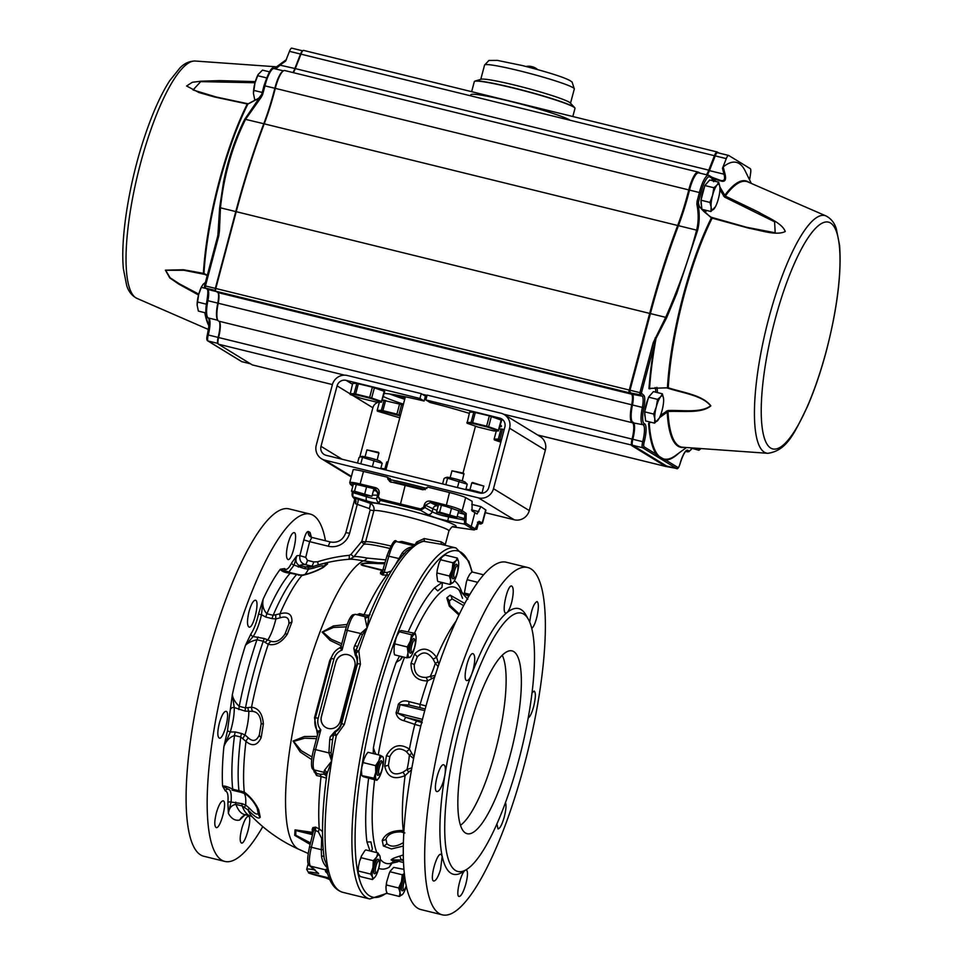 <?xml version="1.0" encoding="UTF-8"?>
<svg xmlns="http://www.w3.org/2000/svg" width="963" height="963" viewBox="0 0 963 963"><rect width="100%" height="100%" fill="white"/><g stroke="black" fill="none" stroke-linecap="round" stroke-linejoin="round"><path stroke-width="1.44" d="M357.466 664.085L357.466 657.223L356.141 654.262A3.768 1.469 -31.9 0 1 358.814 650.988L360.415 664.037L344.309 724.561L336.28 735.672A180.719 44.418 103.8 0 0 331.645 761.095L326.89 774.023A177.926 43.732 103.8 0 0 324.086 857.058M440.56 544.155L422.769 541.17M401.884 656.634L400.488 659.703L396.118 662.448L399.585 656.068M437.684 590.885L441.957 587.418L437.684 590.885L434.578 587.827L442.053 582.519M390.809 864.425L389.208 867.218L392.11 863.113M370.009 850.955L366.951 841.999L370.899 841.903L372.38 848.897L371.321 851.28M373.235 753.572L373.403 747.794L375.522 754.137M458.496 561.417L457.293 558.046L445.111 555.061L442.583 556.578A6846.761 2718.778 -172.5 0 1 441.415 557.866L438.899 563.475A30302.697 29222.042 126.3 0 1 437.298 569.927L436.745 574.357A20578.106 11672.884 23.9 0 1 437.491 580.545L437.912 581.496L450.094 584.481L453.26 582.362A11.917 2.925 103.8 0 0 453.38 582.218A11.917 2.925 103.8 0 0 457.232 573.382A11.917 2.925 103.8 0 0 458.665 562.536A11.917 2.925 103.8 0 0 458.496 561.417A11.917 2.925 103.8 0 0 456.125 560.659L452.947 562.789L452.153 569.639L449.348 576.006L450.72 580.496L450.094 584.481M394.06 652.276L394.324 653.672L394.06 652.276A30302.697 22768.125 30.6 0 0 394.132 646.967L395.709 639.348L394.132 646.967M394.324 653.672L394.625 654.852L406.795 657.837L409.684 657.416A11.917 2.925 103.8 0 0 410.732 656.585A11.917 2.925 103.8 0 0 413.693 650.639A11.917 2.925 103.8 0 0 416.04 639.107A11.917 2.925 103.8 0 0 415.847 635.785L415.27 633.413L401.39 630.584A16318.408 2524.384 -168.5 0 1 399.669 631.126L396.84 636.037A6846.761 6203.526 160.9 0 1 395.709 639.348M483.595 574.803L472.039 571.962L469.872 574.056A30302.697 18558.069 -177.5 0 1 467.765 577.884L466.393 581.965A20578.106 19691.304 70.5 0 1 464.635 591.667L464.563 593.545A5953.29 2050.805 19.1 0 1 464.744 594.099M403.942 869.372L393.711 867.398A5953.29 2363.996 -172.5 0 1 390.196 871.19L389.281 873.236A52115.79 50257.249 126.3 0 1 386.596 882.228L385.946 886.971A16318.408 9256.585 23.9 0 1 386.151 890.57L387.246 893.471L399.416 896.457L402.594 894.338A11.917 2.925 103.8 0 0 402.715 894.194A11.917 2.925 103.8 0 0 406.302 886.249M377.917 852.905L365.747 849.908L364.808 850.738A52115.79 31916.926 -177.5 0 1 361.426 856.035L359.693 860.946A16318.408 15615.177 70.5 0 1 358.417 866.628L358.188 872.863A6846.761 2358.592 19.1 0 1 358.705 874.356L360.318 876.571L372.488 879.556L374.908 877.185A11.917 2.925 103.8 0 0 375.799 875.897A11.917 2.925 103.8 0 0 379.47 865.316A11.917 2.925 103.8 0 0 380.012 856.384A11.917 2.925 103.8 0 0 379.879 855.902L377.917 852.905L376.617 857.058L373.295 860.717L372.946 867.627L370.586 874.055L372.537 877.052L372.488 879.556M367.264 753.162L366.084 754.739A16318.408 12826.606 175 0 1 364.014 759.157L361.883 767.042A6846.761 6054.333 42.5 0 1 361.45 770.448L361.811 775.612A30302.697 2976.958 15.2 0 1 363.376 776.696L376.882 780.331L378.23 778.766A11.917 2.925 103.8 0 0 380.168 775.396A11.917 2.925 103.8 0 0 383.286 763.948A11.917 2.925 103.8 0 0 383.334 757.953A11.917 2.925 103.8 0 0 382.648 756.605L380.18 755.281L378.88 760.71L375.594 765.645L375.775 772.157L373.945 778.176L376.882 780.331M378.266 754.811A142.283 34.969 -76.2 0 1 388.968 706.156A142.283 34.969 -76.2 0 1 404.496 657.272M414.487 633.221A142.283 34.969 -76.2 0 1 457.714 588.887L457.714 588.887C458.737 588.983 460.35 592.137 462.541 598.336M393.927 861.729L390.268 863.486A142.283 34.969 -76.2 0 1 380.229 859.092M376.822 852.628A142.283 34.969 -76.2 0 1 374.607 779.777M400.488 659.703L402.715 656.838M442.378 582.591L441.957 587.418M372.38 848.897L370.899 841.903M375.775 754.198L375.606 753.21M394.613 861.066L393.036 861.078A71.033 5.369 -165.1 0 0 391.098 859.899C392.013 858.815 394.794 857.6 399.428 856.239A154.429 149.686 -74.3 0 0 403.292 854.915M403.316 846.068L391.423 848.933L383.394 845.983L382.227 840.506C385.284 833.609 392.29 830.275 403.256 830.515A127.164 31.249 -76.2 0 1 405.11 775.576C393.987 780.223 387.198 777.069 384.743 766.139L386.44 755.678C392.362 745.181 400.018 742.991 409.407 749.118A127.164 31.249 -76.2 0 1 414.812 724.405A154.429 22.053 -164.1 0 0 404.003 720.745C399.476 719.686 396.828 717.014 396.07 712.728A71.033 68.638 -58.5 0 0 398.321 704.23C401.065 700.98 404.653 700.113 409.094 701.642A154.429 1.24 13.9 0 1 420.133 704.41A127.164 31.249 -76.2 0 1 427.548 680.925C416.57 680.865 411.057 675.003 411.008 663.363L414.572 654.046C421.902 646.594 429.233 647.702 436.576 657.344A127.164 31.249 -76.2 0 1 456.041 621.171M458.918 615.02L449.312 606.16L446.796 597.854L450.142 595.134L464.768 603.476M467.801 599.263L462.096 593.039A71.033 5.369 14.9 0 1 463.335 593.75M349.413 693.553A174.339 12.94 -75.4 0 1 357.417 664.217A3.768 0.939 15.7 0 1 357.429 664.157A3.768 0.939 15.7 0 1 357.429 664.145A3.768 0.939 15.7 0 1 360.415 664.037M357.55 657.56A12.736 12.302 121.5 0 0 356.045 654.443L353.794 648.316A721.781 697.501 121.5 0 1 354.685 645.692L357.429 646.414A177.926 43.732 103.8 0 0 356.117 650.242A177.926 43.732 103.8 0 0 355.816 651.157A3.768 1.156 18.5 0 1 358.814 650.988A180.719 44.418 103.8 0 1 367.108 627.804L362.353 634.894L355.816 651.157A3.768 3.756 -161.1 0 0 356.141 654.262L355.275 655.297L353.794 648.316L355.78 651.253A3.768 3.756 -161.2 0 0 356.141 654.419M335.052 731.302L335.353 732.073A3.768 3.756 18.5 0 0 333.631 734.54A177.926 43.732 103.8 0 0 332.608 739.668L331.103 752.332L331.645 761.095L328.913 752.91L329.743 739.452L332.608 739.668L333.595 734.649L330.261 736.743L335.052 731.302A11.496 11.111 -58.5 0 0 341.01 723.839L356.779 664.59A11.496 11.111 -58.5 0 0 355.275 655.297M333.752 734.083A3.768 3.756 18.5 0 0 333.752 734.095A3.768 3.756 18.8 0 0 333.716 734.179L333.716 734.179A3.768 3.756 18.8 0 0 333.595 734.649L333.631 734.54A3.768 0.614 -168.6 0 0 336.28 735.672A3.768 1.095 59.4 0 1 335.401 732.049L335.401 732.049A3.768 3.768 0 0 0 333.752 734.095L333.716 734.179M341.66 723.478A174.339 12.94 -75.4 0 1 349.4 693.601L341.66 723.478C340.697 727.137 338.639 729.978 335.461 732.012A3.768 1.095 59.4 0 0 335.401 732.049C338.723 729.834 340.806 726.993 341.636 723.502L344.309 724.561M422.841 541.158L414.126 544.793L413.645 546.683L406.687 550.932M312.662 768.943A2.516 2.42 -37.9 0 0 312.734 769.052L315.611 772.735A2.516 2.42 -37.9 0 0 316.899 773.566L316.538 775.552L321.028 776.479L320.258 774.252L323.821 774.168L324.375 770.388A3.768 3.322 -172.7 0 1 326.89 773.975L326.89 774.023M326.89 773.975L326.902 773.975C322.172 808.739 321.281 836.979 324.242 858.683L328.022 868.457L327.3 872.683M382.793 570.614L382.708 575.007L380.457 573.695L380.554 572.347A154.345 32.622 -76 0 1 382.07 570.445L365.23 566.124C353.77 563.704 368.492 562.211 377.677 562.717L363.207 560.839A149.554 36.75 103.8 0 0 297.398 708.25A149.554 36.75 103.8 0 0 298.783 849.27L308.22 853.495M310.146 844.382L294.69 835.354L295.063 829.865L312.385 832.357A154.345 32.622 -76 0 1 312.193 829.287L312.891 827.614L315.623 827.121L315.551 830.335L311.386 847.271C309.063 856.962 308.75 863.245 310.435 866.122L315.166 870.01C308.557 868.686 305.873 868.686 307.113 870.01M326.517 778.2L321.028 776.479A156.187 38.388 103.8 0 0 319.259 828.938L315.623 827.121L313.902 829.913L318.308 831.719L319.259 828.938L322.533 831.599M315.214 771.989L316.55 775.552L313.685 770.28M311.699 759.602L300.215 751.971L293.077 741.053L304.356 736.514L317.104 736.442M317.525 734.865L314.504 717.808L329.779 660.401L333.547 653.311M341.034 646.594A2.516 2.408 61.5 0 1 340.023 647.702L340.132 647.63M341.239 645.752L330.068 640.395L322.111 632.089L333.342 625.95L347.137 624.445M356.972 614.647L359.62 613.636L359.067 615.068L355.407 614.346C352.747 615.032 350.051 620.328 347.318 630.223L342.046 650.073L339.939 647.738C335.473 650.061 332.548 653.648 331.152 658.523L333.956 658.981L318.199 718.242A12.748 12.314 -58.5 0 0 320.835 729.785L318.043 732.891L313.673 749.322L315.551 749.623C312.987 759.626 312.469 766.379 314.022 769.882L316.899 773.566L320.258 774.252M405.014 552.906A177.926 43.732 103.8 0 0 369.034 615.646L367.108 627.804L364.977 617.777L365.699 616.765L362.389 615.899L364.062 614.731L359.62 613.636L358.164 614.888M380.457 573.695A2.516 2.251 145.2 0 0 382.492 572.178L384.177 572.419L382.708 574.995L386.801 575.092L387.295 572.479L391.387 570.903M329.779 660.401A5.02 1.336 -162.8 0 0 330.61 660.522M452.598 526.845L473.892 529.891L464.455 524.125L447.771 520.827C438.911 518.985 432.339 516.914 428.066 514.627L420.59 510.306L380.096 500.363L379.217 502.626C378.483 503.685 374.39 503.143 366.963 500.977L352.819 496.703L354.372 497.967L369.936 503.192C373.235 504.756 374.547 507.248 373.885 510.691L365.567 541.94L353.722 556.963A46.417 3.515 14.9 0 1 353.746 556.927A46.417 3.515 14.9 0 1 367.12 558.071A7.535 5.369 100.5 0 1 363.207 560.839A50.726 3.84 -165.1 0 0 349.858 559.214A151.853 151.853 0 0 0 313.625 566.34A130.414 32.056 103.8 0 0 312.806 566.641C322.4 563.584 327.336 562.669 327.601 563.885L323.231 567.448C317.2 570.927 310.086 573.623 301.876 575.537A130.414 32.056 103.8 0 0 279.92 613.804C288.334 611.505 292.331 614.262 291.909 622.062L287.251 634.256C281.521 642.562 275.201 645.908 268.268 644.307A130.414 32.056 103.8 0 0 251.536 707.179C258.614 708.154 262.562 713.752 263.368 723.983L261.154 737.67C257.422 745.531 252.366 746.782 245.974 741.414A130.414 32.056 103.8 0 0 244.265 792.068C250.657 796.907 255.472 802.877 258.71 809.943L260.227 817.106C259.011 819.513 254.954 817.142 248.069 809.979L242.182 805.947A128.633 31.61 103.8 0 0 250.862 816.118L244.614 814.59A128.633 31.61 103.8 0 1 235.935 804.418C231.698 804.984 229.17 807.933 228.351 813.266L227.882 802.636C228.46 795.342 227.641 791.478 225.426 791.056L222.585 786.097C224.403 785.7 227.786 786.723 232.709 789.179L244.265 792.068A6.272 4.346 124 0 0 245.577 793.909L245.577 793.909C250.777 798.002 254.629 802.805 257.157 808.306L258.144 813.037C257.338 815.3 254.413 813.687 249.381 808.198L245.661 805.044L242.014 803.66L231.06 802.035L228.351 813.266A136.036 33.428 103.8 0 0 239.546 820.103L245.144 814.722M325.47 540.761A178.841 43.949 103.8 0 0 310.158 514.073A178.841 43.949 103.8 0 0 237.572 631.86A178.841 43.949 103.8 0 0 224.848 861.428A178.841 43.949 103.8 0 0 262.779 826.627M271.277 641.394A6.272 4.646 -68 0 0 268.268 644.307L263.224 641.25L256.977 639.721C251.487 641.069 247.635 642.971 245.433 645.415L250.958 633.847C253.979 629.333 256.495 622.748 258.505 614.129L263.128 599.155C262.092 605.077 263.344 609.94 266.907 613.768L273.155 615.297L279.92 613.804A6.272 2.793 69.5 0 0 280.317 617.752L275.887 618.956L272.072 618.619L265.824 617.078L261.491 614.719C259.264 624.265 256.483 631.535 253.149 636.519L264.44 638.553L271.277 641.394C276.321 642.598 280.907 640.118 285.036 633.991L288.852 624.024C289.357 617.933 286.517 615.839 280.317 617.752M323.231 567.448A6.272 4.863 -120.9 0 0 321.57 567.977C316.285 570.987 310.122 573.31 303.068 574.971A6.272 4.069 -101.4 0 0 301.876 575.537L290.176 573.202C284.783 572.648 281.497 571.324 280.293 569.241L284.615 568.591C286.42 570.578 288.78 568.652 291.693 562.837L296.869 555.735C295.039 560.249 295.918 563.548 299.481 565.63L308.401 567.424L312.806 566.641L313.228 568.254L308.425 569.157L304.549 568.627L294.1 565.125L288.719 572.178M303.79 539.894C305.343 534.212 306.848 531.407 308.329 531.48C307.907 534.465 309.075 536.439 311.831 537.414L309.641 541.639L303.79 539.894L299.878 555.663L305.728 557.408L307.45 560.382L313.697 561.911L317.609 561.778A156.271 151.01 121.5 0 1 349.232 555.326L350.977 554.411L361.835 541.302L370.153 510.053L369.335 508.572L355.552 503.745L354.745 499.195L345.837 532.659C343.081 539.978 338.037 543.108 330.682 542.037A5.02 1.228 -76.2 0 1 330.73 542.061M311.374 537.246L310.134 532.587L308.329 531.48M310.134 532.587L310.893 536.656M243.133 815.938L239.546 820.103L241.484 817.406L246.059 814.325M248.334 737.935A6.272 3.25 -43.7 0 0 245.974 741.414L240.762 737.02L234.515 735.491C229.495 737.309 225.956 740.968 223.922 746.494L227.461 730.797L232.36 694.576C232.829 698.452 235.128 702.388 239.245 706.361L245.493 707.901L251.536 707.179A6.272 4.514 88.7 0 0 252.655 711.38L245.132 711.115L234.25 707.54C234.382 714.606 233.058 722.756 230.277 732.024L235.249 731.964L241.496 733.493L245.023 734.962L248.334 737.935C252.968 742.04 256.639 741.029 259.348 734.901L261.166 723.719C260.648 716.111 257.819 712.006 252.655 711.38M248.984 611.758C246.985 620.473 246.997 625.589 249.02 627.094C253.365 629.044 260.106 600.479 255.4 600.226C253.257 600.394 251.114 604.234 248.984 611.758M287.877 544.179C285.951 552.918 285.963 558.034 287.925 559.515C292.078 561.417 298.59 532.804 294.076 532.599C292.006 532.78 289.935 536.644 287.877 544.179M219.432 722.828C217.325 731.519 217.289 736.623 219.299 738.115C223.621 740.066 230.783 711.609 226.028 711.344C223.849 711.501 221.659 715.328 219.432 722.828M216.531 812.327C214.34 821.006 214.219 826.085 216.157 827.566C220.298 829.468 227.75 801.084 223.139 800.843C221.021 801.023 218.818 804.851 216.531 812.327M241.978 827.843C239.775 836.51 239.594 841.566 241.424 843.022C245.372 844.876 252.8 816.492 248.442 816.323C246.432 816.516 244.277 820.356 241.978 827.843M310.158 514.073L289.093 508.897A178.841 43.949 103.8 0 0 203.759 672.09A178.841 43.949 103.8 0 0 203.783 856.251L224.848 861.428M312.746 566.364L305.187 564.583C301.082 563.235 299.324 560.261 299.878 555.663A136.036 33.428 103.8 0 0 296.869 555.735L294.1 565.125A2.516 1.649 -154.3 0 1 291.693 562.837M356.154 554.062L353.746 556.927L349.858 559.214M367.12 558.071L385.802 559.9M329.105 877.979L308.834 873.008A16.323 0.686 -165.6 0 0 325.795 877.895L329.791 879.556M327.48 873.525L325.626 871.72A3.768 3.671 135.1 0 1 327.107 872.502M309.243 865.412A2.516 2.432 -48 0 0 309.4 865.581L318.657 873.537A16.323 1.782 -164.6 0 0 308.834 873.008L306.679 869.384L308.208 863.63M310.664 849.86L311.482 847.296M384.706 563.716L377.677 563.632L377.677 562.717L384.995 562.717M314.504 717.808L315.31 718.049M369.034 615.646L368.961 615.802C381.649 585.263 394.228 563.632 406.687 550.92M388.944 574.911L386.801 575.092A156.187 38.388 103.8 0 0 364.074 614.731C367.782 615.405 369.78 615.345 370.057 614.55M502.229 655.261A90.991 22.366 -76.2 0 1 495.391 751.02A90.991 22.366 -76.2 0 1 460.47 825.279M468.957 729.665A94.121 23.136 -76.2 0 1 510.835 650.723A94.121 23.136 -76.2 0 1 512.075 747.818A94.121 23.136 -76.2 0 1 465.996 833.284A94.121 23.136 -76.2 0 1 468.957 729.665M335.858 662.026L321.377 716.448A10.039 9.702 -58.5 0 0 325.59 727.33A10.039 9.702 -58.5 0 0 340.288 721.082L354.769 666.673A10.039 9.702 -58.5 0 0 350.556 655.779A10.039 9.702 -58.5 0 0 335.858 662.026L321.461 716.496A10.039 9.702 -58.5 0 0 325.638 727.354M333.956 658.981A12.748 12.314 -58.5 0 1 342.046 650.073L341.203 646.089L340.023 647.702A2.516 2.408 61.5 0 1 339.939 647.738L340.023 647.702M354.685 645.692L360.68 633.51L367.108 627.804A180.719 44.418 103.8 0 1 413.645 546.683L411.755 545.275L396.78 541.615C394.3 541.712 391.676 546.454 388.92 555.856L384.177 572.419L387.295 572.479M324.375 770.388L331.645 761.095A180.719 44.418 103.8 0 0 328.022 868.457C324.399 865.412 322.22 861.247 321.486 855.987L321.317 849.715L323.243 849.715M395.263 564.98L402.077 553.099C405.267 549.175 409.119 547.032 413.645 546.683A180.719 44.418 103.8 0 1 424.791 541.134A2.516 1.107 -80.2 0 1 424.226 538.582L441.174 541.82L445.339 544.396A2.516 2.492 13.9 0 0 445.327 544.408L448.927 530.878A38.905 2.937 14.9 0 0 413.416 518.383A38.905 2.937 14.9 0 0 373.885 510.691L370.153 510.053M325.626 871.72L325.169 869.745L328.022 868.457A180.719 44.418 103.8 0 0 342.9 892.352L369.768 898.961A180.719 44.418 -76.2 0 1 373.235 699.198A180.719 44.418 -76.2 0 1 455.981 547.947L468.825 561.26L472.195 571.998M309.605 846.814L321.317 849.715L321.642 838.412L318.308 831.719M323.821 774.168A3.768 3.72 -177.6 0 1 326.481 777.045M312.734 769.052A2.516 2.42 -37.9 0 0 314.022 769.882L323.929 772.314A3.768 3.72 -175.7 0 1 326.65 775.757M411.887 545.311A3.768 3.696 91.9 0 0 413.897 545.046M312.193 829.287A2.516 2.022 176.9 0 1 313.457 830.925L309.544 846.802C307.113 857.949 307.065 864.196 309.412 865.568A2.516 2.432 -48 0 0 309.412 865.581A2.516 2.432 -48 0 0 310.435 866.122L325.169 869.745A3.768 3.683 -104.8 0 1 327.131 871.142M387.03 555.807L399.814 558.757M402.077 553.099A3.768 1.553 -148.6 0 0 404.207 553.52M321.486 855.987A3.768 1.035 179.3 0 1 323.977 856.673M321.642 838.412L322.629 838.424M317.922 731.663A2.516 2.432 -47.1 0 0 317.814 731.495L320.835 729.785L315.551 749.623L328.913 752.91A3.768 0.638 171.1 0 0 331.103 752.332M345.488 629.971L360.68 633.51L362.353 634.894M364.977 617.777A3.768 3.551 -154.3 0 0 368.949 615.839L366.409 616.874A3.768 3.768 -92.8 0 0 369.082 615.538M355.166 614.298A2.516 2.456 101.3 0 1 355.323 614.322A2.516 2.456 101.3 0 1 355.407 614.346L365.314 616.777A3.768 3.768 -92.8 0 0 366.409 616.874A3.768 3.768 -90.4 0 1 365.699 616.765M369.118 615.501A3.768 3.768 -92.8 0 0 369.696 614.526M312.891 827.614A2.516 2.107 -126.1 0 1 313.902 829.913L313.336 831.671M358.862 615.032A2.516 2.456 101.3 0 1 358.97 615.056L358.97 615.056A2.516 2.456 101.3 0 1 359.067 615.08L362.389 615.899M227.461 730.797L230.277 732.024L223.922 746.494A136.036 33.428 103.8 0 0 222.585 786.097L228.339 789.227C230.795 789.672 231.71 793.945 231.06 802.035A2.516 1.348 -174.8 0 0 227.882 802.636M235.249 731.964A6.272 1.541 -76.2 0 0 234.515 735.491A128.633 31.61 103.8 0 0 232.709 789.179A6.272 1.541 103.8 0 0 233.287 790.418L232.023 790.105M242.929 792.79L233.287 790.418M241.28 791.153A6.272 3.551 104.3 0 0 242.989 792.802L242.989 792.802A6.272 3.551 104.3 0 0 243.073 792.826M298.783 849.27A151.853 151.853 0 0 1 252.137 816.72A130.414 32.056 103.8 0 1 248.069 809.979A6.272 0.686 -42.3 0 1 249.381 808.198M244.65 807.042L245.661 805.044A26.35 6.476 -76.2 0 0 243.422 792.922M250.958 633.847A2.516 2.022 -144.9 0 0 253.149 636.519L245.433 645.415A136.036 33.428 103.8 0 0 232.36 694.576L234.25 707.54A2.516 1.794 178 0 0 231.048 708.66M247.997 707.925A6.272 2.961 88 0 0 248.815 711.597A26.35 6.476 -76.2 0 1 245.023 734.962A6.272 1.818 -55.4 0 0 243.061 738.296M286.276 571.492L280.293 569.241A136.036 33.428 103.8 0 0 263.128 599.155L261.491 614.719L258.505 614.129M275.803 615.261A6.272 1.493 83 0 0 275.887 618.956A26.35 6.476 -76.2 0 1 267.931 639.757A6.272 3.166 -62.9 0 0 265.451 642.309M327.601 563.885A6.272 6.211 -167.2 0 0 323.749 566.509C323.845 565.221 320.33 565.799 313.228 568.254M321.57 567.977L323.604 566.786M308.401 567.424L308.425 569.157A26.35 6.476 -76.2 0 1 304.814 574.586M298.711 575.32A6.272 3.515 -80.4 0 1 300.287 574.983L290.946 572.792A6.272 1.541 -76.2 0 0 290.176 573.202A128.633 31.61 103.8 0 0 266.907 613.768A6.272 1.541 103.8 0 0 265.824 617.078M290.946 572.792L284.988 570.638A2.516 2.383 -37.6 0 0 285 570.662A2.516 2.383 -37.6 0 1 284.615 568.591M225.426 791.056A2.516 2.42 93.8 0 1 227.942 789.166L227.942 789.166A2.516 2.42 93.8 0 1 228.099 789.179M398.369 541.988L401.848 541.435L414.367 544.637M415.462 544.011L416.57 542.073L424.226 538.582M357.466 657.223L357.429 664.145L349.388 693.577M350.592 655.803A10.039 9.702 -58.5 0 0 335.943 662.075M335.341 732.253L330.261 736.743A721.781 697.501 121.5 0 0 329.743 739.452M317.814 731.495L317.706 731.29A2.516 2.311 -16.5 0 1 318.031 731.952L318.043 732.891M380.096 500.363L377.568 495.921L380.156 499.003L380.096 500.363M379.217 502.626A3.768 3.732 -159.7 0 1 376.774 498.124L377.604 495.837M366.963 500.977A3.768 1.854 -73.6 0 1 366.518 496.739C372.741 498.641 376.16 499.111 376.774 498.124L377.556 495.163L372.248 495.126M353.048 491.792L352.819 496.703A1.252 1.216 130.3 0 1 352.434 496.487L352.47 491.587M424.96 507.561L420.59 510.306L420.662 508.958L423.66 507.164L424.96 507.561L425.61 505.13L430.413 502.53L438.093 506.321M424.683 507.393L432.146 511.714A3.768 3.25 119.4 0 1 428.066 514.627M436.997 510.45L432.929 508.765L432.146 511.714C435.673 513.724 441.174 515.458 448.626 516.902L447.771 520.827M460.687 511.509A1.252 1.192 125.9 0 0 462.192 510.595L466.236 513.52L465.851 523.174A1.252 1.204 124.4 0 1 464.455 524.125L464.732 514.435L460.687 511.509L446.05 506.442L430.413 502.53L430.509 501.169L446.146 505.081C453.778 507.02 459.134 508.861 462.192 510.595L465.647 497.618A14.433 1.095 -165.1 0 0 449.492 492.526L427.572 487.085L423.034 489.83L390.484 481.825L387.92 479.273L390.063 480.585A2.516 1.782 -6.3 0 1 390.196 481.019L390.99 482.331M474.121 529.903L473.892 529.891A1.252 1.228 117.4 0 0 475.289 528.952L476.745 525.569M476.408 526.917L473.977 529.915L459.243 527.808A3.768 1.818 -81.5 0 1 459.146 527.784M476.384 526.893L478.984 521.32L482.523 523.065L485.942 510.185A14.433 1.095 -165.1 0 0 485.689 509.884L480.91 506.646L471.774 504.407M469.812 527.435L471.208 526.496L474.915 512.581L472.039 510.968L472.099 501.266L465.647 497.618M400.114 505.491L405.17 485.388M349.978 483.029C349.364 481.897 352.747 482.21 360.138 483.956L363.484 471.413L387.391 477.203L387.92 479.273M377.568 495.921L378.218 493.489A3.491 3.238 -65.8 0 0 378.303 493.092L375.522 489.048L375.534 487.675C378.158 488.554 379.398 490.36 379.229 493.104A4.803 4.598 119.4 0 1 379.109 493.634L378.471 496.065M389.485 481.404L390.484 481.825M387.391 477.203L390.328 479.032L390.111 480.007M390.424 479.201L390.28 479.694A2.516 2.468 89.3 0 0 390.328 479.032L390.135 480.441M363.484 471.413A14.433 1.095 -165.1 0 0 353.168 469.751L349.738 482.632L350.327 484.257A1.252 1.216 132 0 0 350.833 484.533L352.795 486.303M474.915 512.581L477.034 514.013L480.91 506.646M482.523 523.065L480.874 524.041L478.334 523.619L480.73 523.776L477.949 522.452M373.379 490.889L374.908 490.588L375.522 489.048L360.126 485.34C353.265 483.763 350.171 483.498 350.833 484.533M374.908 490.588A3.768 3.744 21.6 0 1 377.556 495.163L378.218 493.489L379.109 493.634M423.66 507.164L424.31 504.732L432.929 508.765A3.768 3.262 -63.6 0 1 437.13 505.864M352.831 492.599L352.446 491.575M466.236 513.52A1.252 1.192 125.9 0 1 464.732 514.435L458.219 512.629M355.263 497.702L354.372 497.967A5.02 3.082 -73.3 0 1 355.552 503.745M465.863 520.453L464.732 520.08M478.984 521.32A1.252 1.228 115.3 0 1 478.081 522.235M346.343 626.829L333.487 627.467L322.786 632.041L331.176 639.203L341.757 643.79M316.514 738.657L304.645 738.2L293.619 741.414L301.25 750.695L312.048 756.99M295.063 829.865A3.768 2.468 98.1 0 0 295.846 830.563L295.773 835.246L310.507 842.914M312.758 833.765L312.168 833.019L295.846 830.563L312.542 834.656M312.867 833.32A2.516 2.42 142.1 0 0 312.168 833.019L312.385 832.357A2.516 2.07 175.7 0 1 313.011 832.754M377.677 563.632C369.696 562.898 354.155 563.427 366.229 566.063L382.142 570.06A2.516 2.456 -78.7 0 0 382.239 570.084L382.239 570.084A2.516 2.456 -78.7 0 0 382.877 570.12M382.744 570.12L366.229 566.063A3.768 2.492 104.1 0 0 365.23 566.124M382.805 570.373A2.516 2.239 -140.3 0 1 382.07 570.445L382.335 570.096M318.115 732.687A2.516 2.311 -16.5 0 0 318.031 731.952L317.79 731.459C314.961 727.294 314.167 722.731 315.383 717.772L318.199 718.242M314.901 771.82L314.058 771.929M380.554 572.347A2.516 2.215 -142.3 0 0 382.516 571.384M401.848 541.435L401.463 542.747M416.57 542.073L417.773 542.771M441.174 541.82A2.516 2.203 -73.5 0 0 442.306 544.589M325.47 877.811L329.803 879.592M390.954 479.863L390.436 481.789L390.232 478.491M330.634 542.037L311.783 537.402L330.682 542.037A5.02 1.228 -76.2 0 0 328.383 546.238L309.641 541.639L305.728 557.408M357.863 499.087A5.02 1.264 -71.2 0 1 357.249 504.468L349.593 533.273L345.837 532.659M452.971 526.737A44.635 3.371 14.9 0 0 422.853 514.073A44.635 3.371 14.9 0 0 369.936 503.192A5.02 1.264 -71.3 0 1 369.335 508.572M389.582 548.392A39.495 2.985 -165.1 0 0 364.327 544.348L361.582 541.784M353.722 556.951L350.977 554.411M348.955 559.286A5.02 1.047 84.5 0 0 349.232 555.326M318.223 564.92A5.02 0.867 72.4 0 0 317.609 561.778M311.506 537.318L309.267 531.901M393.602 482.583L393.735 482.066A40.157 3.033 -165.1 0 1 425.273 489.673M466.393 581.965L467.765 577.884M467.428 579.786L477.708 582.314M464.563 593.545L464.635 591.667M464.708 593.112L469.884 594.388M385.946 886.971L386.5 884.997L398.67 887.982L400.042 892.472L399.416 896.457M389.281 873.236L390.196 871.19M390.099 871.78L402.269 874.765L401.475 881.614L398.67 887.982M404.34 873.597L402.269 874.765M386.5 884.997L386.596 882.228M404.4 874.127A11.917 2.925 103.8 0 0 401.475 881.614A11.917 2.925 103.8 0 0 400.042 892.472A11.917 2.925 103.8 0 0 402.594 894.338M406.217 885.84A6.272 1.541 -76.2 0 1 404.135 889.764L402.739 890.679A7.535 1.854 -76.2 0 1 401.679 885.791A7.535 1.854 -76.2 0 1 404.725 876.872M404.135 889.764A6.272 1.541 -76.2 0 1 403.136 886.646A6.272 1.541 -76.2 0 1 405.074 879.448M359.693 860.946L361.125 857.732L373.295 860.717M358.188 872.863L358.417 866.628M358.417 871.058L370.586 874.055M361.125 857.732L361.426 856.035M379.879 855.902A11.917 2.925 103.8 0 0 376.617 857.058A11.917 2.925 103.8 0 0 372.946 867.627A11.917 2.925 103.8 0 0 372.537 877.052A11.917 2.925 103.8 0 0 374.908 877.185M376.316 872.755L374.92 873.658A7.535 1.854 -76.2 0 1 374.414 866.038A7.535 1.854 -76.2 0 1 378.399 859.514L379.217 860.958A6.272 1.541 -76.2 0 1 379.47 861.921A6.272 1.541 -76.2 0 1 378.615 868.157A6.272 1.541 -76.2 0 1 376.316 872.755A6.272 1.541 -76.2 0 1 375.895 866.399A6.272 1.541 -76.2 0 1 379.217 860.958M366.084 754.739L367.998 752.284L380.18 755.281M367.035 753.415L367.998 752.284M361.883 767.042L364.014 759.157M363.424 762.66L375.594 765.645M373.945 778.176L361.811 775.612L361.45 770.448M383.118 757.436L382.648 756.605A11.917 2.925 103.8 0 0 378.88 760.71A11.917 2.925 103.8 0 0 375.775 772.157A11.917 2.925 103.8 0 0 376.413 779.5A11.917 2.925 103.8 0 0 378.23 778.766M379.639 774.324L378.242 775.239A7.535 1.854 -76.2 0 1 377.737 767.607A7.535 1.854 -76.2 0 1 381.721 761.095L382.54 762.54A6.272 1.541 -76.2 0 1 382.467 767.547A6.272 1.541 -76.2 0 1 379.639 774.324A6.272 1.541 -76.2 0 1 379.217 767.968A6.272 1.541 -76.2 0 1 382.54 762.54M396.84 636.037L399.669 631.126L399.332 631.764L411.502 634.749L410.394 641.105L407.265 646.967L408.035 652.649L406.795 657.837M415.27 633.413L411.502 634.749M395.095 643.97L407.265 646.967M415.847 635.785A11.917 2.925 103.8 0 0 414.391 634.328A11.917 2.925 103.8 0 0 410.394 641.105A11.917 2.925 103.8 0 0 408.035 652.649A11.917 2.925 103.8 0 0 409.684 657.416L410.563 656.501M412.152 652.156L410.756 653.058A7.535 1.854 -76.2 0 1 410.238 645.439A7.535 1.854 -76.2 0 1 414.234 638.914L415.053 640.359A6.272 1.541 -76.2 0 1 413.621 649.881A6.272 1.541 -76.2 0 1 412.152 652.156A6.272 1.541 -76.2 0 1 411.719 645.8A6.272 1.541 -76.2 0 1 415.053 640.359M438.899 563.475L441.415 557.866M440.777 559.804L452.947 562.789M457.293 558.046L456.125 560.659A11.917 2.925 103.8 0 0 452.153 569.639A11.917 2.925 103.8 0 0 450.72 580.496A11.917 2.925 103.8 0 0 453.26 582.362M436.745 574.357L437.298 569.927M437.178 573.021L449.348 576.006M454.801 577.788L453.404 578.703A7.535 1.854 -76.2 0 1 453.272 578.775A7.535 1.854 -76.2 0 1 452.959 570.83A7.535 1.854 -76.2 0 1 456.883 564.547L457.702 566.003A6.272 1.541 -76.2 0 1 457.365 572.166A6.272 1.541 -76.2 0 1 454.801 577.788A6.272 1.541 -76.2 0 1 454.692 577.86A6.272 1.541 -76.2 0 1 454.428 571.24A6.272 1.541 -76.2 0 1 457.702 566.003M442.366 914.85L420.963 909.59A178.841 43.949 -76.2 0 1 424.394 711.922A178.841 43.949 -76.2 0 1 506.273 562.236L527.676 567.496A178.841 43.949 -76.2 0 1 527.712 751.658A178.841 43.949 -76.2 0 1 442.366 914.85A178.841 43.949 -76.2 0 1 445.797 717.17A178.841 43.949 -76.2 0 1 527.676 567.496M466.959 869.24L462.782 871.972A136.794 33.621 -76.2 0 1 442.173 856.191A136.794 33.621 -76.2 0 1 444.906 774.962A136.794 33.621 -76.2 0 1 444.918 774.914A136.794 33.621 -76.2 0 1 456.053 723.069A136.794 33.621 -76.2 0 1 471.762 674.028A136.794 33.621 -76.2 0 1 506.983 612.624L506.983 612.624A136.794 33.621 -76.2 0 1 506.995 612.612A136.794 33.621 -76.2 0 1 525.894 614.96L528.35 619.305A133.026 32.694 -76.2 0 1 521.356 750.093A133.026 32.694 -76.2 0 1 466.959 869.24A133.026 32.694 -76.2 0 1 460.422 724.453A133.026 32.694 -76.2 0 1 528.35 619.305M442.173 856.191A136.794 33.621 -76.2 0 1 442.173 856.179A136.794 33.621 -76.2 0 1 442.173 856.167L440.994 854.35C436.745 852.411 429.149 880.76 433.807 881.013C435.938 880.844 438.189 877.028 440.548 869.565L442.173 856.191M444.918 774.914A136.794 33.621 -76.2 0 1 444.918 774.902L444.918 774.902C445.785 768.931 445.412 765.573 443.811 764.827C439.357 762.84 432.158 791.285 437.009 791.586C439.248 791.442 441.487 787.626 443.762 780.138L444.918 774.914M471.762 674.028L473.315 669.068C475.265 660.329 475.192 655.213 473.11 653.684C468.692 651.722 461.987 680.287 466.826 680.576C468.319 680.733 469.968 678.542 471.762 674.028M506.983 612.624L506.995 612.612C508.813 610.891 510.45 607.159 511.895 601.418C513.748 592.666 513.688 587.538 511.726 586.046C507.525 584.144 501.181 612.793 505.78 613.022L506.983 612.624M464.551 870.817C460.097 875.295 455.571 896.481 459.074 896.481C461.072 896.276 463.239 892.448 465.574 884.973C467.849 876.318 468.09 871.274 466.297 869.83M496.92 823.919L498.003 828.914C499.893 828.686 501.94 824.834 504.179 817.322C506.044 810.027 506.478 805.14 505.455 802.648M528.218 717.892C530.035 716.929 531.877 713.041 533.731 706.252C535.729 697.537 535.885 692.469 534.188 691.049L532.033 692.854M531.745 628.358C533.562 627.045 535.284 623.193 536.921 616.826C538.799 608.074 538.835 602.97 537.029 601.526C533.574 603.524 531.143 610.41 529.746 622.194M403.389 859.297A158.173 153.31 105.7 0 1 401.258 860.007L392.796 859.875A72.743 5.501 14.9 0 1 394.782 861.091L394.914 861.127M394.433 861.018L394.782 861.091A3.768 3.683 -53.3 0 0 393.036 861.078M403.521 862.511L392.796 859.875A3.768 3.575 -61.9 0 0 391.098 859.899M403.437 860.549L401.258 860.007A3.768 0.782 72 0 0 399.428 856.239M409.094 701.642A3.768 1.083 104.1 0 0 409.335 705.072L425.177 708.961L409.275 705.048L400.054 704.579A72.743 70.299 121.5 0 1 397.743 713.294L406.073 717.399A158.173 22.594 15.9 0 1 417.135 721.143A3.768 1.348 -70.9 0 0 414.812 724.405L420.771 726.09M421.963 721.299L406.073 717.399A3.768 1.071 -71.7 0 0 404.003 720.745M417.135 721.143L422.227 722.647M422.456 719.361L396.07 712.728M424.731 710.634L398.321 704.23M420.434 707.793A3.768 1.372 104.1 0 1 420.133 704.41L425.995 705.975M469.366 595.242L462.782 593.521A3.768 3.575 118.1 0 0 463.588 593.822L468.8 596.217M462.782 593.521A3.768 3.575 118.1 0 1 462.096 593.039M403.93 830.768L403.256 830.515A6.272 3.419 97.8 0 1 401.017 831.912C392.88 831.803 387.86 834.211 385.946 839.146L386.897 843.624C390.641 847.284 396.106 846.959 403.304 842.661L403.401 842.577M404.857 832.959L401.017 831.912M406.374 751.622A6.272 2.492 133.6 0 0 409.407 749.118L411.815 753.295A6.272 1.396 140.5 0 1 409.359 754.992L406.374 751.622C399.476 746.927 393.963 748.564 389.834 756.545L388.438 765.104C389.907 773.542 394.782 775.889 403.04 772.145L407 769.521L411.875 767.8M413.609 758.591L409.359 754.992A26.35 6.476 103.8 0 1 407 769.521A6.272 1.156 -122.6 0 0 408.745 772.17L405.11 775.576L403.04 772.145M411.815 753.295L413.946 756.882M411.514 769.798L408.745 772.17M433.109 659.137L436.576 657.344L438.081 661.93A6.272 1.83 150.9 0 0 435.264 663.302L433.109 659.137C427.813 651.71 422.516 651 417.208 657.019L414.283 664.639C414.006 673.257 417.954 677.519 426.115 677.434L435.192 675.328M438.129 666.565L435.264 663.302A26.35 6.476 103.8 0 1 430.305 676.243A6.272 1.926 -108.7 0 1 431.653 678.759L427.548 680.925A6.272 2.877 -100.1 0 0 426.115 677.434M438.081 661.93L438.911 664.289M434.626 677.085L431.653 678.759M463.624 605.631L452.02 598.854L449.288 601.068L449.974 605.282M449.962 605.27L459.351 614.141A6.272 3.274 -62.6 0 0 459.255 614.093L459.255 614.093A6.272 3.274 -62.6 0 0 459.002 613.985M354.54 491.238L371.947 496.27L358.669 493.754L351.483 491.238L354.54 491.238L356.274 484.702M353.228 484.714L351.483 491.238M366.506 487.218L364.772 493.742M373.692 489.734L371.947 496.27M365.061 456.799L366.915 449.902L378.856 452.995L377.183 460.037M366.915 449.902L378.423 452.249L379.001 453.128M439.597 512.123L457.016 517.155L453.958 517.167L436.552 512.135L439.597 512.123L441.331 505.599M438.285 505.599L436.552 512.135M451.563 508.103L449.829 514.639M458.749 510.631L457.016 517.155M450.118 477.696L451.972 470.799L463.913 473.892L462.24 480.922M451.972 470.799L463.492 473.134L464.07 474.013M384.875 468.933L386.705 462.059L388.005 462.108M386.729 462.023L388.149 461.59M475.662 528.868L476.829 529.277L475.385 529.289M478.563 522.753L476.829 529.277M469.932 489.818L471.786 482.92L483.739 486.014L482.066 493.044M471.786 482.92L472.556 482.475L483.883 486.134M380.818 468.752L381.625 468.536A9.606 0.722 14.9 0 1 384.454 468.849A9.606 0.722 14.9 0 1 386.127 469.186M465.875 489.637L466.682 489.421A9.606 0.722 14.9 0 1 469.523 489.734A9.606 0.722 14.9 0 1 482.451 493.176M425.923 399.681A37.653 2.841 -165.1 0 0 424.527 399.38M405.387 396.804A37.653 2.841 -165.1 0 0 405.375 396.84L385.91 470.004M426.212 398.574A36.389 2.757 -165.1 0 0 424.827 398.273M421.24 393.638L425.381 396.178L424.093 401.017L419.952 398.477L421.24 393.638L347.402 375.51A12.555 12.134 -58.5 0 0 332.367 384.706L316.273 445.171A12.555 12.134 -58.5 0 0 324.868 460.158L351.399 476.396M504.311 414.62A12.555 12.134 -58.5 0 1 509.571 428.222L545.359 450.118A12.555 12.134 -58.5 0 0 540.099 436.504L504.311 414.62A12.555 12.134 -58.5 0 0 500.977 413.223L427.139 395.095L425.851 399.934L430.004 402.474A62.751 4.743 14.9 0 1 469.306 413.356M545.359 450.118L529.277 510.583A12.555 12.134 -58.5 0 1 514.242 519.779L485.292 512.665M509.571 428.222L493.489 488.686L529.277 510.583M324.868 460.158L478.455 497.883A12.555 12.134 -58.5 0 0 493.489 488.686M426.85 488.518A43.925 3.322 -165.1 0 0 390.376 479.755M425.851 399.934L499.689 418.062A7.535 7.283 121.5 0 1 504.853 427.066L488.759 487.531A7.535 7.283 121.5 0 1 479.743 493.044L326.156 455.33A7.535 7.283 121.5 0 1 321.004 446.326L337.086 385.862A7.535 7.283 121.5 0 1 346.114 380.349L352.458 384.237M352.639 395.372L372.874 407.758A7.535 7.283 121.5 0 1 378.652 402.197M372.874 407.758L359.753 457.076M403.437 404.135A62.751 4.743 14.9 0 1 383.358 396.539M384.189 393.422A62.751 4.743 14.9 0 1 424.093 401.017M389.919 394.023A62.751 4.743 -165.1 0 0 404.725 399.296M500.387 424.996A62.751 4.743 14.9 0 1 501.434 426.284A62.751 4.743 14.9 0 1 499.881 426.886M419.952 398.477L346.114 380.349M751.321 183.427L745.169 170.896A152.864 37.569 103.8 0 0 723.225 166.936L725.091 174.267C726.343 179.852 725.043 182.115 721.179 181.068L712.403 178.54L709.767 176.927A18.201 4.478 103.8 0 0 700.871 192.937L699.403 192.54A19.453 4.779 -76.2 0 1 708.563 175.278L698.669 172.846A19.453 4.779 103.8 0 0 689.508 190.108A88.476 21.74 -76.2 0 1 678.458 225.583A250.368 61.536 103.8 0 0 650.446 313.42L630.019 390.22L629.946 392.29L632.197 393.674A13.181 3.238 -76.2 0 1 632.414 405.158A19.453 4.779 103.8 0 0 633.052 422.263A15.685 3.852 -76.2 0 1 632.823 439.212A5.646 1.384 103.8 0 0 632.655 445.279L666.504 465.984A5.658 1.384 103.8 0 0 666.613 466.032A5.658 1.384 103.8 0 0 666.721 466.044M719.879 186.954L725.271 196.055L758.29 211.98C767.92 217.794 782.293 223.187 785.266 231.529C776.19 235.959 760.83 230.289 749.021 228.255L711.356 217.927L699.391 206.816L698.38 202.808M700.871 192.937A89.728 22.053 -76.2 0 1 698.5 201.857L697.994 204.156C699.752 213.377 699.62 222.128 697.597 230.386L676.688 293.607L666.709 317.597L656.02 338.507L654.671 343.117L653.215 342.647L665.77 317.176C678.867 287.407 689.159 258.361 696.646 230.049C698.608 222.08 698.681 213.485 696.875 204.264L697.056 201.339A88.476 21.74 103.8 0 0 699.403 192.54L688.774 189.904A20.079 4.935 -76.2 0 1 698.223 172.1A20.079 4.935 -76.2 0 1 698.584 172.245L700.173 173.22M650.085 388.691A1.252 0.999 -146.5 0 0 650.061 388.835L648.966 388.715A1.252 0.698 -175.9 0 1 649.544 388.366L668.25 387.776C682.755 392.615 702.268 394.854 710.85 405.844C701.69 413.813 682.574 410.768 668.009 411.502L659.438 417.761M425.152 397.057A51.46 3.888 14.9 0 1 426.537 397.382M405.014 398.201A51.46 3.888 14.9 0 1 397.322 395.239M666.781 466.068L666.3 466.393A6.284 1.541 -76.2 0 1 665.866 466.489A6.284 1.541 -76.2 0 1 665.758 466.453L631.897 445.737A6.272 1.541 -76.2 0 1 632.089 438.996A15.059 3.696 103.8 0 0 632.306 422.721A20.079 4.935 -76.2 0 1 631.656 405.074A12.555 3.082 103.8 0 0 631.451 394.132L629.188 392.748A2.516 0.614 -76.2 0 1 629.284 389.991L649.724 313.192A251.006 61.692 -76.2 0 1 677.808 225.125A87.85 21.595 103.8 0 0 688.774 189.904L275.286 88.355A87.85 21.595 -76.2 0 1 264.307 123.577A251.006 61.692 103.8 0 0 236.236 211.631L215.796 288.443A2.516 0.614 103.8 0 0 215.616 291.103A2.516 0.614 103.8 0 0 215.7 291.199L217.963 292.583A12.555 3.082 -76.2 0 1 218.396 293.077A12.555 3.082 -76.2 0 1 218.156 303.526A20.079 4.935 103.8 0 0 217.782 320.246A20.079 4.935 103.8 0 0 218.818 321.173A15.059 3.696 -76.2 0 1 219.588 321.871A15.059 3.696 -76.2 0 1 218.601 337.447A6.272 1.541 103.8 0 0 218.192 343.935A6.272 1.541 103.8 0 0 218.408 344.188L252.27 364.893A6.284 1.541 103.8 0 0 252.378 364.941A6.284 1.541 103.8 0 0 252.499 364.953M198.547 295.015L178.901 284.181L169.777 277.934L165.395 270.182L183.512 269.748L203.963 273.456A137.119 33.705 -76.2 0 1 247.852 104.088L258.445 98.527L261.719 94.482A89.728 22.053 -76.2 0 0 264.055 85.647L274.84 88.259A19.453 4.779 -76.2 0 1 282.665 71.334L283.363 70.889A20.079 4.935 103.8 0 0 275.286 88.355L274.84 88.259A88.476 21.74 103.8 0 1 263.79 123.733L697.597 230.386M204.975 274.479L204.818 274.443A1.252 1.168 -77.9 0 1 203.963 273.456L207.31 275.262M217.855 235.779L219.636 207.791L223.488 182.308C227.918 159.774 235.008 138.732 244.795 119.183L261.647 94.53L262.598 94.639L261.202 97.263L245.601 119.268C232.227 146.147 223.837 175.651 220.455 207.815L235.779 211.571A250.368 61.536 -76.2 0 1 263.79 123.733L244.795 119.183M204.818 274.443L203.374 273.6A136.722 33.597 103.8 0 1 247.286 103.956L248.382 103.691A1.252 1.083 -106.7 0 0 247.852 104.088L214.58 96.998L199.028 92.556L186.593 86.008L192.323 82.288L201.267 81.181L219.612 80.627L255.339 81.626M274.852 68.77L285.662 61.042L289.466 51.34A6.897 1.697 -76.2 0 1 291.789 48.15A6.897 1.697 -76.2 0 1 291.909 48.198M286.396 59.646L279.595 64.858M262.598 94.639A88.476 21.74 103.8 0 0 264.945 85.839A19.453 4.779 -76.2 0 1 274.094 68.578C272.12 65.953 268.761 71.635 264.018 85.635L261.671 94.579M292.957 72.562A13.181 3.238 103.8 0 0 294.774 68.782L300.54 54.06A6.897 1.697 -76.2 0 1 302.394 50.991L303.092 50.533A7.535 1.854 103.8 0 0 301.07 53.88L295.304 68.602A12.555 3.082 -76.2 0 1 293.294 72.646M706.397 174.748A12.555 3.082 103.8 0 0 708.792 170.15L295.304 68.602L280.245 65.207L275.466 68.915M218.192 234.105L217.807 235.803L218.745 235.947L219.432 230.964L220.455 207.815L219.636 207.791M215.556 290.934L215.339 288.382L235.779 211.571L666.709 317.597M217.782 320.246L217.373 319.523A19.453 4.779 -76.2 0 1 217.746 303.321A13.181 3.238 103.8 0 0 218.18 292.764M217.975 343.43A5.646 1.384 -76.2 0 1 217.782 343.213A5.646 1.384 -76.2 0 1 218.144 337.375A15.685 3.852 103.8 0 0 219.371 321.546M255.026 82.734L200.701 81.638L193.045 89.968L216.374 97.046L247.551 103.679M203.674 274.202L183.885 270.266L165.648 270.29L170.102 277.765L179.563 283.941L198.775 294.148M216.567 97.094L247.876 103.739M261.202 97.263L260.564 96.733A152.503 37.485 103.8 0 1 260.636 96.577L260.672 96.577M217.638 236.453A152.503 37.485 103.8 0 1 218.589 231.072L219.432 230.964M208.827 318.163A16.937 4.165 -76.2 0 1 207.358 334.751C206.467 338.338 206.612 340.372 207.755 340.866A1.252 1.216 -58.5 0 0 207.755 340.866L219.997 348.365A1.252 1.216 -58.5 0 0 220.334 348.498L208.08 340.998L217.891 343.406M219.997 348.365L229.35 354.083A1.252 1.216 -58.5 0 0 229.688 354.215L220.334 348.498M717.664 152.768A6.897 1.697 103.8 0 0 717.531 152.708A6.897 1.697 103.8 0 0 715.208 155.898L709.442 170.62L708.792 170.15L714.558 155.44A7.535 1.854 -76.2 0 1 717.098 151.961A7.535 1.854 -76.2 0 1 717.23 152.01L718.928 153.057M424.9 397.996L426.284 398.333M698.223 172.1L284.735 70.54A20.079 4.935 103.8 0 0 283.363 70.889M303.742 50.461A7.535 1.854 103.8 0 0 303.598 50.401A7.535 1.854 103.8 0 0 303.092 50.533M721.179 181.068A1.252 0.975 -69.8 0 0 720.529 180.394C724.272 181.405 725.416 179.335 723.971 174.195L709.442 170.62A13.181 3.238 -76.2 0 1 707.275 174.965M650.904 422.239L649.206 422.938A1.252 0.963 -4 0 0 648.617 423.479A153.346 37.689 -76.2 0 0 656.297 454.283L659.125 456.655A1.252 1.204 132.4 0 1 659.33 456.486L663.025 458.749A152.503 37.485 103.8 0 0 675.569 455.511L686.463 447.518M657.946 457.016A1.252 1.204 119.6 0 0 659.125 456.655L665.65 460.001A1.252 1.216 121.5 0 1 664.145 460.916L642.55 447.699L503.637 414.234M661.629 459.267A1.252 1.228 123.8 0 0 662.821 458.918A1.252 1.216 109.1 0 1 663.025 458.749M713.679 181.706L712.018 179.082L713.029 178.817L715.906 181.501M725.091 174.267A1.252 0.662 166.3 0 0 723.971 174.195L722.479 168.32L726.283 158.618A6.897 1.697 -76.2 0 1 728.606 155.428A6.897 1.697 -76.2 0 1 728.738 155.488L750.249 168.645A6.897 1.697 -76.2 0 1 750.574 173.484L749.587 179.888M722.479 168.32L723.225 166.936M720.721 180.466L712.897 177.613A1.252 0.939 -70.2 0 0 712.801 177.577L720.529 180.394M711.549 177.048L712.801 177.577M660.498 415.318L667.925 410.515C682.635 409.973 700.643 413.247 710.646 405.808C702.075 395.324 682.574 393.036 668.153 388.27L666.565 387.848A1.252 0.807 -75.4 0 0 667.467 387.295A137.119 33.705 -76.2 0 1 711.356 217.927A1.252 0.686 -58.2 0 0 710.875 217.181L746.53 227.256L775.179 232.781L774.613 221.803L724.645 197.126L719.903 189.976M666.565 387.848L650.206 388.426M697.056 201.339L698.5 201.857A153.346 37.689 -76.2 0 1 698.548 201.761L698.38 202.784M712.09 180.563A20.704 5.092 103.8 0 0 712.018 179.082A153.346 37.689 -76.2 0 1 712.403 178.54A1.252 1.216 -58.5 0 0 711.886 177.18L712.897 177.613A1.252 0.939 -70.2 0 1 713.427 178.275A152.503 37.485 103.8 0 0 713.029 178.817A1.252 0.915 111.9 0 1 712.668 180.105M715.052 180.442L714.486 181.152M749.226 182.513A137.119 33.705 -76.2 0 0 724.742 195.381L723.454 195.983M826.073 215.965A122.313 30.058 103.8 0 0 794.114 248.346A122.313 30.058 103.8 0 0 756.966 377.64A122.313 30.058 103.8 0 0 767.776 453.308C787.505 450.624 794.764 432.122 807.331 406.795C814.457 390.352 820.765 371.85 826.266 351.29C837.196 309.051 841.638 273.769 839.604 245.469L836.329 228.869C834.488 222.862 831.069 218.565 826.073 215.965L747.89 181.935A136.722 33.597 103.8 0 0 725.271 196.055L724.645 197.126M668.153 388.27L668.25 387.776A136.722 33.597 103.8 0 1 712.163 218.132L712.367 217.819M746.542 227.256L711.151 217.229C705.434 213.184 701.558 209.573 699.523 206.419L699.523 206.407M699.391 206.816L698.067 204.012A152.503 37.485 103.8 0 0 697.994 204.156L696.875 204.264M655.105 337.965L656.02 338.507A152.503 37.485 103.8 0 0 649.544 388.366L650.157 388.667M767.776 453.308L682.731 447.253A136.722 33.597 103.8 0 1 668.009 411.502L667.925 410.515M684.187 447.362A137.119 33.705 -76.2 0 1 667.215 412.044L666.324 411.117M649.628 421.926L649.206 422.938A152.503 37.485 103.8 0 0 659.33 456.486M711.886 177.18A1.252 1.216 -58.5 0 0 711.874 177.18L709.25 175.567A1.252 1.216 -58.5 0 0 708.912 175.422A19.453 4.779 -76.2 0 0 708.563 175.278L709.25 175.567A1.252 1.216 -58.5 0 1 709.767 176.927M648.966 388.715A153.346 37.689 -76.2 0 1 654.671 343.117L641.37 393.109L643.597 395.179A14.433 3.551 -76.2 0 1 643.838 407.77A18.201 4.478 103.8 0 0 644.428 423.756A16.937 4.165 -76.2 0 1 644.187 442.065A4.394 1.083 103.8 0 0 644.042 446.784L656.297 454.283A1.252 1.216 121.5 0 1 654.804 455.198M205.841 312.927L198.366 311.097L197.126 305.042L198.679 294.497L201.327 287.335L203.049 284.374L206.166 281.774M206.311 304.176L197.427 301.997M206.034 288.491L201.327 287.335M197.126 305.163A13.181 3.238 -76.2 0 1 197.126 304.91A13.181 3.238 -76.2 0 1 198.679 294.497A13.181 3.238 -76.2 0 1 201.64 286.541A13.181 3.238 -76.2 0 1 201.809 286.228M256.266 99.851L254.677 99.466L253.438 93.411L254.99 82.854L258.204 74.428L262.478 70.13L269.387 71.828M262.225 92.448L253.738 90.366M266.462 77.871L257.639 75.704M253.438 93.519A13.181 3.238 -76.2 0 1 253.438 93.267A13.181 3.238 -76.2 0 1 254.99 82.854A13.181 3.238 -76.2 0 1 257.952 74.909A13.181 3.238 -76.2 0 1 258.12 74.596M689.893 447.759L698.909 450.251L701.112 448.565M699.162 448.421L698.909 450.251M700.197 448.493A13.181 3.238 103.8 0 0 700.823 448.541M650.663 394.758A12.013 2.949 103.8 0 0 649.592 395.986M648.171 398.634A12.013 2.949 103.8 0 0 644.933 410.816M644.765 412.826A12.013 2.949 103.8 0 0 645.198 417.015M654.587 423.142L659.125 418.363A13.181 3.238 103.8 0 0 662.075 410.419A13.181 3.238 103.8 0 0 663.639 400.006A13.181 3.238 103.8 0 0 663.555 398.538L662.388 393.819L660.666 396.768L657.548 399.38L656.297 406.88L653.648 414.042L654.816 418.761L654.587 423.142L645.595 420.927L644.656 411.839L653.648 414.042M644.656 411.839L648.556 397.165L657.548 399.38M648.556 397.165L653.408 391.604L662.388 393.819M663.627 399.753L663.555 398.538A13.181 3.238 103.8 0 0 660.666 396.768A13.181 3.238 103.8 0 0 656.297 406.88A13.181 3.238 103.8 0 0 654.816 418.761A13.181 3.238 103.8 0 0 657.705 420.53A13.181 3.238 103.8 0 0 659.125 418.363M706.974 183.114A12.013 2.949 103.8 0 0 705.903 184.354M704.483 186.991A12.013 2.949 103.8 0 0 701.245 199.185M701.076 201.195A12.013 2.949 103.8 0 0 701.509 205.372M710.899 211.511L715.437 206.732A13.181 3.238 103.8 0 0 718.386 198.787A13.181 3.238 103.8 0 0 719.951 188.375A13.181 3.238 103.8 0 0 719.867 186.906L718.699 182.188L716.978 185.137L713.86 187.749L712.608 195.248L709.96 202.411L711.127 207.129L710.899 211.511L701.907 209.296L700.968 200.196L709.96 202.411M700.968 200.196L704.868 185.534L713.86 187.749M704.868 185.534L709.719 179.973L718.699 182.188M719.939 188.122L719.867 186.906A13.181 3.238 103.8 0 0 716.978 185.137A13.181 3.238 103.8 0 0 712.608 195.248A13.181 3.238 103.8 0 0 711.127 207.129A13.181 3.238 103.8 0 0 714.016 208.899A13.181 3.238 103.8 0 0 715.437 206.732M570.228 102.933A46.441 3.515 -165.1 0 0 526.484 88.102A46.441 3.515 -165.1 0 0 481.151 79.231L474.988 81.085A51.966 3.924 -165.1 0 1 525.714 91.016A51.966 3.924 -165.1 0 1 574.67 107.603L570.228 102.933M445.568 477.648L446.868 477.299A9.606 0.722 14.9 0 1 449.697 477.612A9.606 0.722 14.9 0 1 459.255 479.983A9.606 0.722 14.9 0 1 465.261 482.198L467.236 484.196L445.568 477.648L444.039 478.503L442.595 483.92M445.845 484.714L447.494 478.491M457.437 487.567L459.098 481.344M465.791 489.613L467.236 484.196M360.511 456.751L361.811 456.414A9.606 0.722 14.9 0 1 364.64 456.727A9.606 0.722 14.9 0 1 374.186 459.098A9.606 0.722 14.9 0 1 380.204 461.301L382.167 463.311L360.511 456.751L358.982 457.618L357.538 463.034M360.788 463.829L362.437 457.606M372.38 466.682L374.029 460.458M380.734 468.728L382.167 463.311M499.364 428.824L504.203 429.51M502.59 429.113L499.857 439.393L501.47 439.778M496.318 430.918L494.139 439.104L498.316 439.104L501.061 428.824M501.29 440.44L494.308 439.886L500.832 442.173M494.139 439.104L494.308 439.886M498.99 439.874L499.857 439.393M498.316 439.104L498.954 439.766M382.419 400.102L403.22 404.954M385.633 400.391L382.901 410.659L396.912 414.102L399.645 403.822M379.374 402.197L377.195 410.382L381.372 410.37L384.105 400.09M401.655 404.412L398.923 414.692L400.488 415.234M400.307 415.908L382.034 411.153L377.364 411.153L399.789 417.822M396.912 414.102L397.731 415.005M381.372 410.37L382.901 410.659M377.364 411.153L377.195 410.382M397.779 414.921L398.923 414.692M467.067 423.214L469.631 412.152L473.808 412.152L489.348 415.872L501.663 420.205L498.437 430.918L487.422 427.054L471.738 423.202L467.067 423.214L478.069 427.078L493.754 430.93L498.437 430.918M491.359 416.461L488.626 426.741L498.449 430.184L501.181 419.904M475.337 412.441L472.604 422.721L486.616 426.152L489.348 415.872M466.899 422.432L471.076 422.432L473.808 412.152M498.449 430.184L498.545 430.858M486.616 426.152L488.626 426.741M471.738 423.202L472.604 422.721M471.076 422.432L471.701 423.094M350.111 394.481L352.675 383.43L356.852 383.43L372.392 387.15L384.706 391.472L381.48 402.197L370.478 398.333L354.793 394.481L350.111 394.481L361.113 398.345L376.81 402.197L381.48 402.197M374.402 387.74L371.67 398.02L381.504 401.463L384.237 391.183M358.38 383.719L355.648 393.999L369.66 397.43L372.392 387.15M349.942 393.711L354.119 393.698L356.852 383.43M381.504 401.463L381.601 402.137M369.66 397.43L371.67 398.02M354.793 394.481L355.648 393.999M354.119 393.698L354.745 394.373M386.909 892.737A178.275 43.817 -76.2 0 1 376.136 700.113A178.275 43.817 -76.2 0 1 471.894 572.094M373.403 747.794A148.964 36.606 -76.2 0 1 383.286 704.218A148.964 36.606 -76.2 0 1 396.118 662.448M408.264 631.692A148.964 36.606 -76.2 0 1 434.578 587.827M454.367 580.797A148.964 36.606 -76.2 0 1 461.891 592.329M389.208 867.218A148.964 36.606 -76.2 0 1 378.76 868.289M366.951 841.999A148.964 36.606 -76.2 0 1 368.612 778.297M307.45 560.382A5.02 1.228 103.8 0 1 305.187 564.583A128.633 31.61 103.8 0 0 299.481 565.63A6.272 1.541 103.8 0 0 298.301 567.099M313.697 561.911A5.02 1.228 103.8 0 1 311.434 566.124A128.633 31.61 103.8 0 0 305.728 567.159A6.272 1.541 103.8 0 0 304.549 568.627M361.835 541.302L365.567 541.94A38.905 2.937 14.9 0 1 390.725 545.985M258.192 637.025A6.272 1.541 -76.2 0 0 256.977 639.721A128.633 31.61 103.8 0 0 239.245 706.361A6.272 1.541 103.8 0 0 238.884 709.587M297.194 574.321A6.272 1.541 -76.2 0 0 296.423 574.742A128.633 31.61 103.8 0 0 273.155 615.297A6.272 1.541 103.8 0 0 272.072 618.619M264.44 638.553A6.272 1.541 -76.2 0 0 263.224 641.25A128.633 31.61 103.8 0 0 245.493 707.901A6.272 1.541 103.8 0 0 245.132 711.115M241.496 733.493A6.272 1.541 -76.2 0 0 240.762 737.02A128.633 31.61 103.8 0 0 238.956 790.707A6.272 1.541 103.8 0 0 239.534 791.947M242.014 803.66A6.272 1.541 -76.2 0 0 242.182 805.947L235.935 804.418A6.272 1.541 -76.2 0 1 235.766 802.131M313.721 749.37L313.673 749.322C309.978 763.852 311.94 768.956 312.722 769.028M258.71 809.943A6.272 4.382 156.9 0 1 257.157 808.306M260.227 817.106A6.272 5.995 -164.1 0 1 258.144 813.037M263.368 723.983L261.166 723.719M261.154 737.67A6.272 3.082 -157.7 0 1 259.348 734.901M291.909 622.062A6.272 3.864 -173.3 0 0 288.852 624.024M287.251 634.256A6.272 1.408 -147.6 0 0 285.036 633.991M315.443 717.844L331.2 658.596M352.289 492.43L366.518 496.739L366.783 495.752M465.37 520.201L448.626 516.902L448.89 515.915M466.224 519.081L457.184 516.517M380.156 499.003L420.662 508.958M424.31 504.732C425.369 501.892 427.44 500.7 430.509 501.169M446.05 506.442L449.492 492.526M360.126 485.34L360.138 483.956L375.534 487.675M378.303 493.092L379.229 493.104M478.852 511.678L471.497 509.872M480.73 523.776A1.252 1.228 115.3 0 0 482.234 522.849L485.689 509.884M465.851 523.174L475.289 528.952M352.049 495.235L352.217 492.538M476.757 525.521L478.19 522.102L477.467 522.223M349.593 533.273A17.707 17.105 121.5 0 1 328.383 546.238M382.227 840.506A6.272 5.176 13.5 0 0 385.946 839.146M383.394 845.983A6.272 5.333 -39.5 0 0 386.897 843.624M386.44 755.678A6.272 1.324 22.8 0 0 389.834 756.545M384.743 766.139A6.272 2.335 -5.1 0 0 388.438 765.104M414.572 654.046A6.272 3.13 36.3 0 1 417.208 657.019M411.008 663.363A6.272 2.227 6.7 0 1 414.283 664.639M450.142 595.134A6.272 5.561 82.7 0 1 452.02 598.854M446.796 597.854A6.272 5.658 16.8 0 1 449.288 601.068M478.455 497.883L514.242 519.779M337.086 385.862L349.942 393.723M321.004 446.326L342.118 459.243M499.689 418.062L503.348 420.301M826.218 351.206A116.74 28.685 103.8 0 0 813.723 230.289A116.74 28.685 103.8 0 0 761.889 425.128A116.74 28.685 103.8 0 0 826.218 351.206M698.584 172.245L698.969 172.931M136.927 298.374C131.943 295.785 128.524 291.5 126.683 285.517L123.42 269.038C120.194 237.801 129.463 181.273 144.98 135.566C152.72 112.599 160.965 94.314 169.705 80.699L180.093 67.771C184.523 63.269 189.567 61.018 195.224 61.03A122.313 30.058 103.8 0 0 165.72 94.013A122.313 30.058 103.8 0 0 129.198 218.613A122.313 30.058 103.8 0 0 136.927 298.374L208.465 329.515M274.226 68.517A136.722 33.597 103.8 0 0 274.106 68.578L283.399 70.865M204.782 312.674A136.722 33.597 103.8 0 0 208.959 325.976M209.007 325.47A137.119 33.705 -76.2 0 1 205.275 312.794M207.755 340.866A1.252 1.216 -58.5 0 0 208.08 340.998A5.646 1.384 -76.2 0 1 208.249 334.943A15.685 3.852 103.8 0 0 208.477 317.983A19.453 4.779 -76.2 0 1 207.852 300.889A13.181 3.238 103.8 0 0 207.635 289.406L205.372 288.021L205.444 285.951L204.505 285.794L204.517 286.517A1.252 1.216 -58.5 0 0 205.372 288.021L215.243 290.441M216.194 291.5L207.635 289.406A1.252 1.216 -58.5 0 1 207.298 289.261L205.047 287.877L204.505 285.794L217.807 235.803L204.553 285.782M289.466 51.34L726.283 158.618M644.042 446.784A1.252 1.216 121.5 0 1 642.55 447.699A5.646 1.384 -76.2 0 1 642.718 441.644A15.685 3.852 103.8 0 0 642.947 424.695A19.453 4.779 -76.2 0 1 642.309 407.59A13.181 3.238 103.8 0 0 642.092 396.106L639.841 394.722L639.914 392.651L205.444 285.951L218.745 235.947M207.009 300.48L643.838 407.77M207.274 289.249C208.116 289.911 208.008 293.667 206.961 300.528C204.276 315.756 207.009 317.995 208.453 317.983A1.252 1.216 -74.7 0 0 208.477 317.983L217.807 320.282M208.393 317.959C209.693 319.403 209.332 325 207.322 334.763L644.187 442.065M242.146 361.763A5.658 1.384 -76.2 0 1 242.038 361.763A5.658 1.384 -76.2 0 1 241.942 361.715L250.512 363.821M229.35 354.083L241.605 361.582A1.252 1.216 -58.5 0 0 241.942 361.715L229.688 354.215M252.27 364.893L332.404 384.574L252.378 364.941M537.583 434.963L665.758 466.453L676.399 468.415L664.145 460.916M218.408 344.188L344.561 375.161M422.203 394.228L427.054 395.42M218.818 321.173L632.306 422.721L642.947 424.695A1.252 1.216 105.3 0 0 644.428 423.756M217.963 292.583L631.451 394.132L642.092 396.106A1.252 1.216 121.5 0 0 643.597 395.179M215.7 291.199L629.188 392.748L639.841 394.722A1.252 1.216 121.5 0 0 641.346 393.807M717.23 152.01L717.64 152.744M698.548 201.761A20.704 5.092 103.8 0 0 698.344 203.518M703.989 211.487A20.704 5.092 103.8 0 0 704.856 210.018M678.807 453.14A153.346 37.689 -76.2 0 1 665.65 460.001L677.904 467.5A4.394 1.083 103.8 0 0 679.974 463.961A16.937 4.165 -76.2 0 1 688.172 450.528A18.201 4.478 103.8 0 0 691.891 448.529M655.779 392.194A20.704 5.092 103.8 0 0 655.105 387.559M641.37 393.109L639.914 392.651L653.215 342.647M676.712 468.451A5.658 1.384 -76.2 0 1 676.508 468.463A5.658 1.384 -76.2 0 1 676.399 468.415A1.252 1.216 121.5 0 0 677.904 467.5M685.716 451.43L687.293 451.816A19.453 4.779 -76.2 0 1 686.655 451.43A15.685 3.852 103.8 0 0 686.174 451.129L686.138 451.117M688.172 450.528A1.252 1.204 135.3 0 1 686.655 451.43L685.945 451.25M706.457 210.416A21.968 5.393 -76.2 0 1 705.205 212.654M656.862 387.319A21.968 5.393 -76.2 0 1 657.38 392.591M666.613 466.032L676.508 468.463C677.543 469.39 678.71 467.91 679.998 463.997L679.95 464.022M484.57 65.039L488.951 60.452L497.317 60.38L522.102 65.496C547.405 71.984 563.355 77.016 569.94 80.567L572.106 82.06L574.321 88.921A46.441 3.515 -165.1 0 0 530.348 73.585A46.441 3.515 -165.1 0 0 484.57 65.039L480.766 79.351M574.67 107.603L574.983 108.41A52.086 3.936 -165.1 0 0 525.654 91.208A52.086 3.936 -165.1 0 0 474.314 81.626L474.988 81.085M569.41 119.785A52.086 3.936 -165.1 0 0 514.423 102.367A52.086 3.936 -165.1 0 0 470.811 94.795M440.524 544.155L455.981 547.947M387.138 893.255L369.768 898.961M463.624 593.822A155.621 155.621 0 0 0 457.702 588.887M390.268 863.486A155.621 155.621 0 0 0 397.791 861.837M342.9 892.352C336.689 890.51 332.079 885.671 329.045 877.847L327.312 872.972M312.626 566.352L313.649 566.328M252.15 816.732L250.862 816.118M345.44 629.922L341.071 646.354M414.126 544.793L411.767 545.275M396.612 541.555C395.047 538.413 391.845 543.132 387.006 555.711L382.407 571.553M345.452 629.922C347.896 621.52 350.291 616.513 352.651 614.888L355.323 614.322M358.97 615.056L355.311 614.322M241.581 792.453L240.858 792.272M240.882 792.284L245.577 793.909M303.068 574.971L300.287 574.983M453.344 526.665L453.344 526.665C452.935 525.75 451.454 527.146 448.927 530.878M459.243 527.808L452.586 526.857M390.46 479.165L390.184 480.922M352.759 486.447L350.327 484.257M354.745 499.207L352.434 496.487M382.239 570.084L383.9 569.675M445.327 544.408L445.315 545.335M325.675 877.871L308.461 872.875M390.196 481.019L390.135 479.923M310.604 536.235L311.759 537.595M383.334 757.953L383.154 757.183M463.552 593.81L469.378 595.242M463.047 472.929L475.493 426.164M351.254 476.95L321.546 458.773M195.224 61.03L276.537 66.82M274.13 68.59L286.155 59.766M291.789 48.15L302.647 50.822M241.605 361.582L250.561 363.845M248.382 103.691L258.626 98.286L261.262 95.554M204.963 274.479L207.214 275.647M537.631 434.999L665.866 466.489M303.598 50.401L717.098 151.961M217.782 343.213L218.192 343.935M215.206 290.381L215.616 291.103M728.606 155.428L717.531 152.708M679.998 463.997C684.488 449.565 687.161 450.744 686.198 451.129M687.293 451.816L688.918 451.659L692.012 448.553M537.631 69.565A13.807 13.807 0 0 0 526.027 66.471M574.321 88.921L570.517 103.222M474.314 81.626L471.641 91.678M574.983 108.41L572.816 116.523"/></g></svg>
